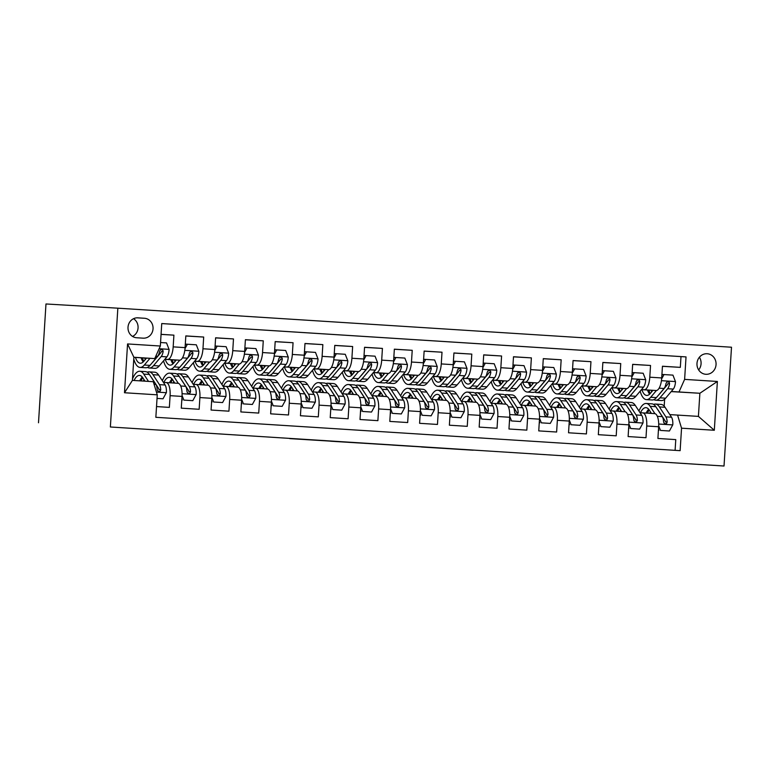 <?xml version="1.0" encoding="UTF-8"?>
<svg xmlns="http://www.w3.org/2000/svg" width="770" height="770" viewBox="0 0 770 770"><rect width="100%" height="100%" fill="white"/><g stroke="black" fill="none" stroke-linecap="round" stroke-linejoin="round"><path stroke-width="1.16" d="M347.53 442.182L289.751 438.621L347.53 442.182M707.168 353.738A10.299 9.548 93.4 0 0 707.12 353.738A10.299 9.548 93.4 0 0 696.985 363.43A10.299 9.548 93.4 0 0 705.869 374.287A10.299 9.548 93.4 0 0 705.917 374.287A10.299 9.548 93.4 0 0 716.052 364.595A10.299 9.548 93.4 0 0 707.168 353.738M473.184 450.209L421.479 446.995L473.184 450.171M110.37 426.984L724.021 466.023L110.37 426.984L117.849 308.183L731.5 347.222L724.021 466.023M392.286 445.031L330.542 441.21L392.286 445.031M401.497 445.609L437.976 447.938L401.497 445.609M662.441 366.318L680.324 367.367L662.45 366.231L661.709 377.945L649.793 377.194A12.869 4.803 93.6 0 1 644.192 389.755L641.487 389.591M632.651 364.422L650.534 365.471L632.661 364.335L631.92 376.049L620.004 375.298A12.869 4.803 93.6 0 1 614.402 387.859L611.698 387.695M602.862 362.526L620.745 363.575L602.872 362.439L602.13 374.162L590.215 373.402A12.869 4.803 93.6 0 1 584.613 385.963L581.908 385.799M573.072 360.63L590.956 361.679L573.082 360.543L572.341 372.266L560.425 371.506A12.869 4.803 93.6 0 1 554.824 384.066L552.119 383.912M543.283 358.743L561.166 359.783L543.293 358.647L542.552 370.37L530.636 369.61A12.869 4.803 93.6 0 1 525.044 382.17L522.329 382.016M513.494 356.847L531.377 357.886L513.503 356.751L512.762 368.474L500.847 367.714A12.869 4.803 93.6 0 1 495.254 380.274L492.54 380.12M483.704 354.951L501.588 356L483.714 354.855L482.973 366.578L471.057 365.817A12.869 4.803 93.6 0 1 465.465 378.378L462.751 378.224M453.915 353.055L471.798 354.104L453.925 352.968L453.183 364.682L441.268 363.921A12.869 4.803 93.6 0 1 435.676 376.482L432.961 376.328M424.126 351.159L442.009 352.208L424.135 351.072L423.394 362.786L411.478 362.025A12.869 4.803 93.6 0 1 405.886 374.595L403.172 374.432M394.346 349.262L412.219 350.311L394.346 349.176L393.614 360.889L381.699 360.139A12.869 4.803 93.6 0 1 376.097 372.699L373.383 372.536M364.556 347.366L382.43 348.415L364.556 347.28L363.825 358.993L351.909 358.243A12.869 4.803 93.6 0 1 346.308 370.803L343.593 370.639M334.767 345.47L352.641 346.519L334.767 345.383L334.036 357.097L322.12 356.346A12.869 4.803 93.6 0 1 316.518 368.907L313.804 368.743M304.978 343.574L322.851 344.623L304.978 343.487L304.246 355.211L292.331 354.45A12.869 4.803 93.6 0 1 286.729 367.011L284.014 366.857M275.188 341.678L293.062 342.727L275.188 341.591L274.457 353.315L262.541 352.554A12.869 4.803 93.6 0 1 256.939 365.115L254.225 364.961M245.399 339.791L263.273 340.831L245.399 339.695L244.667 351.418L232.752 350.658A12.869 4.803 93.6 0 1 227.15 363.219L224.436 363.065M215.61 337.895L233.483 338.935L215.61 337.799L214.878 349.522L202.962 348.762A12.869 4.803 93.6 0 1 197.361 361.322L194.646 361.168M185.82 335.999L203.694 337.048L185.82 335.903L185.089 347.626A12.869 4.803 93.6 0 1 179.487 360.187L164.809 359.33M156.522 406.57L169.362 407.388L170.103 395.674A12.869 4.803 93.6 0 0 166.127 382.546A12.869 4.803 93.6 0 1 166.127 382.546L163.413 382.392M178.043 383.306L166.127 382.546L178.034 383.306A12.869 4.803 93.6 0 1 178.043 383.306A12.869 4.803 93.6 0 1 182.018 396.425L181.277 408.148L199.151 409.284L199.892 397.57A12.869 4.803 93.6 0 0 195.917 384.442A12.869 4.803 93.6 0 1 195.917 384.442L193.203 384.288M207.833 385.202L195.917 384.442L207.823 385.202A12.869 4.803 -86.4 0 1 207.833 385.202A12.869 4.803 -86.4 0 1 211.808 398.321L211.067 410.044L228.94 411.18L229.681 399.457A12.869 4.803 93.6 0 0 225.706 386.338A12.869 4.803 93.6 0 1 225.706 386.338L222.992 386.184M237.622 387.098L225.706 386.338L237.612 387.098A12.869 4.803 -86.4 0 1 237.622 387.098A12.869 4.803 -86.4 0 1 241.597 400.217L240.856 411.94L258.73 413.076L259.471 401.353A12.869 4.803 93.6 0 0 255.496 388.234A12.869 4.803 93.6 0 1 255.496 388.234L252.781 388.07M267.411 388.994L255.496 388.234L267.402 388.994A12.869 4.803 -86.4 0 1 267.411 388.994A12.869 4.803 -86.4 0 1 271.387 402.113L270.645 413.837L288.519 414.972L289.26 403.249A12.869 4.803 93.6 0 0 285.285 390.13A12.869 4.803 93.6 0 1 285.285 390.13L282.571 389.967M297.201 390.891L285.285 390.13L297.191 390.891A12.869 4.803 -86.4 0 1 297.201 390.891A12.869 4.803 -86.4 0 1 301.176 404.009L300.435 415.733L318.308 416.868L319.05 405.145A12.869 4.803 93.6 0 0 315.074 392.026A12.869 4.803 93.6 0 1 315.074 392.026L312.36 391.863M326.99 392.787L315.074 392.026L326.981 392.777A12.869 4.803 -86.4 0 1 326.99 392.787A12.869 4.803 -86.4 0 1 330.965 405.906L330.224 417.619L348.098 418.764L348.839 407.041A12.869 4.803 93.6 0 0 344.864 393.922A12.869 4.803 93.6 0 1 344.864 393.922L342.15 393.759M356.78 394.673L344.864 393.922L356.77 394.673A12.869 4.803 -86.4 0 1 356.78 394.673A12.869 4.803 -86.4 0 1 360.755 407.802L360.014 419.515L377.887 420.661L378.628 408.937A12.869 4.803 93.6 0 0 374.653 395.819A12.869 4.803 93.6 0 1 374.653 395.819L371.939 395.655M386.569 396.569L374.653 395.819L386.559 396.569A12.869 4.803 -86.4 0 1 386.569 396.569A12.869 4.803 -86.4 0 1 390.534 409.698L389.803 421.411L407.677 422.547L408.408 410.833A12.869 4.803 93.6 0 0 404.442 397.705A12.869 4.803 93.6 0 1 404.442 397.705L401.728 397.551M416.358 398.465L404.442 397.705L416.349 398.465A12.869 4.803 -86.4 0 1 416.358 398.465A12.869 4.803 -86.4 0 1 420.324 411.594L419.592 423.308L437.466 424.443L438.197 412.73A12.869 4.803 93.6 0 0 434.222 399.601L431.518 399.447M446.138 400.361L434.222 399.601L446.138 400.361A12.869 4.803 -86.4 0 1 450.113 413.49L449.382 425.204L467.255 426.339L467.987 414.626A12.869 4.803 93.6 0 0 464.012 401.497L461.307 401.343M475.927 402.258L464.012 401.497L475.918 402.258A12.869 4.803 -86.4 0 0 475.918 402.258A12.869 4.803 -86.4 0 1 479.903 415.377L479.171 427.1L497.045 428.236L497.776 416.522A12.869 4.803 93.6 0 0 493.801 403.393A12.869 4.803 93.6 0 1 493.801 403.393L491.096 403.239M505.717 404.154L493.801 403.393L505.707 404.154A12.869 4.803 -86.4 0 0 505.707 404.154A12.869 4.803 -86.4 0 1 509.692 417.273L508.96 428.996L526.834 430.132L527.566 418.408A12.869 4.803 93.6 0 0 523.59 405.289A12.869 4.803 93.6 0 1 523.59 405.289L520.886 405.136M535.506 406.05L523.59 405.289L535.496 406.05A12.869 4.803 -86.4 0 0 535.496 406.05A12.869 4.803 -86.4 0 1 539.481 419.169L538.75 430.892L556.623 432.028L557.355 420.305A12.869 4.803 93.6 0 0 553.38 407.186A12.869 4.803 93.6 0 1 553.38 407.186L550.675 407.022M565.296 407.946L553.38 407.186L565.286 407.946A12.869 4.803 -86.4 0 0 565.286 407.946A12.869 4.803 -86.4 0 1 569.271 421.065L568.539 432.788L586.413 433.924L587.144 422.201A12.869 4.803 93.6 0 0 583.169 409.082A12.869 4.803 93.6 0 1 583.169 409.082L580.465 408.918M595.085 409.842L583.169 409.082L595.075 409.842A12.869 4.803 -86.4 0 0 595.075 409.842A12.869 4.803 -86.4 0 1 599.06 422.961L598.328 434.684L616.202 435.82L616.934 424.097A12.869 4.803 93.6 0 0 612.959 410.978A12.869 4.803 93.6 0 1 612.959 410.978L610.254 410.814M624.874 411.729L612.959 410.978L624.865 411.729A12.869 4.803 -86.4 0 0 624.865 411.729A12.869 4.803 -86.4 0 1 628.849 424.857L628.118 436.571L645.991 437.716L646.723 425.993A12.869 4.803 93.6 0 0 642.748 412.874A12.869 4.803 93.6 0 1 642.748 412.874L640.043 412.71M619.234 388.292L617.771 388.205L619.244 388.311M661.709 377.945A12.869 4.803 -86.4 0 1 656.107 390.515L641.429 389.649M589.445 386.396L587.982 386.309M589.454 386.425L587.982 386.328M631.92 376.049A12.869 4.803 -86.4 0 1 626.318 388.619L611.649 387.753M559.655 384.5L558.192 384.413L559.665 384.528M602.13 374.162A12.869 4.803 -86.4 0 1 596.529 386.723L581.86 385.857M529.866 382.603L528.403 382.517M529.875 382.632L528.413 382.536M572.341 372.266A12.869 4.803 -86.4 0 1 566.739 384.827L552.071 383.97M500.086 380.707L498.613 380.621L500.086 380.736M542.552 370.37A12.869 4.803 -86.4 0 1 536.96 382.931L522.281 382.074M470.297 378.811L468.824 378.734L470.297 378.84M512.762 368.474A12.869 4.803 -86.4 0 1 507.17 381.034L492.492 380.178M440.507 376.925L439.035 376.838M440.507 376.944L439.044 376.848M482.973 366.578A12.869 4.803 -86.4 0 1 477.381 379.138L462.703 378.282M410.718 375.029L409.245 374.942L410.718 375.048M453.183 364.682A12.869 4.803 -86.4 0 1 447.591 377.242L432.913 376.386M380.929 373.132L379.456 373.046L380.929 373.152M423.394 362.786A12.869 4.803 -86.4 0 1 417.802 375.346L403.124 374.49M349.676 371.169L351.139 371.256L349.667 371.15M393.614 360.889A12.869 4.803 -86.4 0 1 388.013 373.45L373.334 372.593M321.35 369.34L319.877 369.253L321.35 369.359M363.825 358.993A12.869 4.803 -86.4 0 1 358.223 371.564L343.545 370.697M291.561 367.444L290.088 367.357M291.561 367.473L290.097 367.377M334.036 357.097A12.869 4.803 -86.4 0 1 328.434 369.667L313.756 368.801M261.771 365.548L260.298 365.461L261.771 365.577M304.246 355.211A12.869 4.803 -86.4 0 1 298.644 367.771L283.966 366.905M231.982 363.652L230.509 363.565L231.982 363.681M274.457 353.315A12.869 4.803 -86.4 0 1 268.855 365.875L254.177 365.019M202.192 361.756L200.72 361.669M202.202 361.784L200.729 361.688M244.667 351.418A12.869 4.803 -86.4 0 1 239.066 363.979L224.388 363.122M172.403 359.86L170.93 359.783L172.413 359.888M214.878 349.522A12.869 4.803 -86.4 0 1 209.276 362.083L194.598 361.226M136.627 337.751L143.181 338.165A9.971 9.25 93.4 0 0 143.22 338.165A9.971 9.25 93.4 0 0 153.037 328.78A9.971 9.25 93.4 0 0 144.433 318.26L137.878 317.837A9.971 9.25 93.4 0 0 137.83 317.837A9.971 9.25 93.4 0 0 128.013 327.231A9.971 9.25 93.4 0 0 136.627 337.751M680.324 367.367L680.998 356.606L686.032 356.905L161.738 323.554L160.333 346.028L154.731 358.589L133.874 357.367M686.032 356.905L684.617 379.379L717.38 381.468L714.31 430.266L681.546 428.187L680.131 450.662L155.848 417.302L157.263 394.827L124.49 392.748L127.56 343.94L160.333 346.028M161.065 334.401L173.905 335.152L173.173 346.866A12.869 4.803 93.6 0 1 167.571 359.426L164.857 359.272M142.614 357.973L141.151 357.886L142.623 357.992M675.097 450.334L675.771 439.612L657.907 438.467L658.639 426.753A12.869 4.803 -86.4 0 0 654.664 413.625A12.869 4.803 -86.4 0 0 654.654 413.625L642.757 412.874L654.664 413.625M203.694 337.048L202.962 348.762M233.483 338.935L232.752 350.658M263.273 340.831L262.541 352.554M293.062 342.727L292.331 354.45M322.851 344.623L322.12 356.346M352.641 346.519L351.909 358.243M382.43 348.415L381.699 360.139M412.219 350.311L411.478 362.025M442.009 352.208L441.268 363.921M471.798 354.104L471.057 365.817M501.588 356L500.847 367.714M531.377 357.886L530.636 369.61M561.166 359.783L560.425 371.506M590.956 361.679L590.215 373.402M620.745 363.575L620.004 375.298M650.534 365.471L649.793 377.194M680.998 356.606L161.738 323.573M173.905 335.152L161.065 334.334M671.19 391.593L699.872 393.268L671.267 391.487M649.023 390.188L647.56 390.101L649.033 390.207M154.731 358.589L133.874 357.261L132.421 380.38L153.278 381.708L157.263 394.827M38.5 422.778L45.979 303.977L117.849 308.183M669.833 414.606L698.409 416.387L699.872 393.268L717.38 381.468M664.192 406.137L664.625 399.226M681.546 428.187L677.562 415.059M679.015 391.94L684.617 379.379M133.874 357.261L127.56 343.94M132.421 380.38L124.49 392.748M714.31 430.266L698.409 416.387M132.555 336.432A9.971 9.25 93.4 0 0 138.071 327.837A9.971 9.25 93.4 0 0 133.528 318.703M698.659 369.937A10.299 9.548 93.4 0 0 699.401 357.213M357.598 442.827L335.989 441.557L357.598 442.817M413.461 446.398L392.681 445.099L413.461 446.398M146.512 358.108L143.855 361.255A20.424 7.623 93.6 0 1 140.294 363.228A20.424 7.623 93.6 0 1 135.462 357.463M149.977 358.31L144.327 365.028A24.611 9.182 93.6 0 1 140.024 367.406A24.611 9.182 93.6 0 1 133.768 358.974M160.545 342.534L166.532 342.91L169.102 349.522A8.528 3.176 93.6 0 1 166.888 356.866L159.217 365.971A24.611 9.182 93.6 0 1 154.914 368.349L149.255 367.993A24.611 9.182 -86.4 0 0 153.557 365.615L161.228 356.5A8.528 3.176 -86.4 0 0 163.144 351.563L162.942 350.34L161.613 349.532L160.304 350.003L159.573 351.332A8.528 3.176 93.6 0 1 157.658 356.279L149.986 365.384A24.611 9.182 93.6 0 1 145.684 367.762L140.024 367.406M142.594 357.877A24.611 9.182 -86.4 0 0 143.615 361.534M147.503 367.406A24.611 9.182 -86.4 0 0 149.255 367.993M141.112 357.79A20.424 7.623 -86.4 0 0 143.21 361.948M163.144 351.563L161.421 351.457A4.341 1.617 93.6 0 1 160.766 352.727L153.095 361.842A20.424 7.623 93.6 0 1 152.191 362.757M145.27 359.571A20.424 7.623 93.6 0 1 144.683 358.002M157.032 398.398L163.019 398.783L166.397 392.546A8.528 3.176 -86.4 0 0 165.117 385L158.649 375.057A24.611 9.182 -86.4 0 0 154.712 372.208L149.053 371.843A24.611 9.182 -86.4 0 0 147.234 372.199M148.495 381.4L143.749 374.114A24.611 9.182 -86.4 0 0 139.813 371.256A24.611 9.182 -86.4 0 0 132.517 378.888M145.02 381.179L142.816 377.8A20.424 7.623 -86.4 0 0 139.553 375.433A20.424 7.623 -86.4 0 0 134.067 380.486M157.032 398.408L163.019 398.783M139.813 371.256L145.472 371.621A24.611 9.182 93.6 0 1 149.409 374.47L155.887 384.413A8.528 3.176 93.6 0 1 157.167 389.543L157.59 390.775L158.976 391.593L160.237 391.112L160.738 389.774A8.528 3.176 -86.4 0 0 159.457 384.644L152.989 374.701A24.611 9.182 -86.4 0 0 149.053 371.843M142.633 377.531A24.611 9.182 -86.4 0 0 141.189 380.938M143.297 381.073A20.424 7.623 93.6 0 1 144.038 379.677M151.363 377.483A20.424 7.623 93.6 0 1 152.056 378.388L158.524 388.33A4.341 1.617 93.6 0 1 159.015 389.668L160.738 389.774M142.286 377.079A20.424 7.623 -86.4 0 0 139.726 380.842M176.301 360.004L173.645 363.151A20.424 7.623 93.6 0 1 170.083 365.124A20.424 7.623 93.6 0 1 165.252 359.359M179.785 360.177L174.107 366.924A24.611 9.182 93.6 0 1 169.814 369.302A24.611 9.182 93.6 0 1 163.548 360.832M185.233 345.23L185.82 344.151L196.321 344.806L198.891 351.418A8.528 3.176 93.6 0 1 196.677 358.753L189.006 367.868A24.611 9.182 93.6 0 1 184.704 370.245L179.044 369.889A24.611 9.182 -86.4 0 0 183.347 367.511L191.018 358.397A8.528 3.176 -86.4 0 0 192.933 353.459L192.721 352.236L191.403 351.428L190.094 351.9L189.362 353.228A8.528 3.176 93.6 0 1 187.437 358.166L179.776 367.28A24.611 9.182 93.6 0 1 175.473 369.658L169.814 369.302M187.38 344.238L185.012 348.608M172.384 359.773A24.611 9.182 -86.4 0 0 173.404 363.43M177.292 369.302A24.611 9.182 -86.4 0 0 179.044 369.889M170.901 359.686A20.424 7.623 -86.4 0 0 173 363.835M192.933 353.459L191.21 353.353A4.341 1.617 93.6 0 1 190.556 354.623L182.885 363.738A20.424 7.623 93.6 0 1 181.98 364.653M175.059 361.467A20.424 7.623 93.6 0 1 174.472 359.898M206.091 361.9L203.434 365.047A20.424 7.623 93.6 0 1 199.873 367.021A20.424 7.623 93.6 0 1 195.041 361.245M209.575 362.073L203.896 368.82A24.611 9.182 93.6 0 1 199.603 371.188A24.611 9.182 93.6 0 1 193.337 362.728M215.023 347.126L215.61 346.038L226.111 346.702L228.68 353.315A8.528 3.176 93.6 0 1 226.467 360.649L218.796 369.764A24.611 9.182 93.6 0 1 214.493 372.141L208.834 371.775A24.611 9.182 -86.4 0 0 213.136 369.408L220.807 360.293A8.528 3.176 -86.4 0 0 222.722 355.355L222.511 354.133L221.183 353.324L219.883 353.796L219.152 355.124A8.528 3.176 93.6 0 1 217.227 360.062L209.555 369.177A24.611 9.182 93.6 0 1 205.263 371.554L199.603 371.188M217.169 346.134L214.801 350.504M202.173 361.669A24.611 9.182 -86.4 0 0 203.193 365.327M207.082 371.198A24.611 9.182 -86.4 0 0 208.834 371.775M200.691 361.582A20.424 7.623 -86.4 0 0 202.789 365.731M222.722 355.355L221 355.249A4.341 1.617 93.6 0 1 220.345 356.52L212.674 365.635A20.424 7.623 93.6 0 1 211.769 366.549M204.849 363.363A20.424 7.623 93.6 0 1 204.262 361.794M235.88 363.796L233.223 366.944A20.424 7.623 93.6 0 1 229.653 368.917A20.424 7.623 93.6 0 1 224.83 363.142M239.364 363.969L233.685 370.717A24.611 9.182 93.6 0 1 229.393 373.084A24.611 9.182 93.6 0 1 223.127 364.624M244.812 349.022L245.399 347.934L255.9 348.598L258.47 355.211A8.528 3.176 93.6 0 1 256.256 362.545L248.585 371.66A24.611 9.182 93.6 0 1 244.283 374.037L238.623 373.671A24.611 9.182 -86.4 0 0 242.925 371.304L250.597 362.189A8.528 3.176 -86.4 0 0 252.512 357.251L252.3 356.029L250.972 355.211L249.672 355.682L248.941 357.02A8.528 3.176 93.6 0 1 247.016 361.958L239.345 371.073A24.611 9.182 93.6 0 1 235.052 373.45L229.393 373.084M246.958 348.03L244.591 352.391M231.963 363.565A24.611 9.182 -86.4 0 0 232.983 367.223M236.871 373.094A24.611 9.182 -86.4 0 0 238.623 373.671M230.48 363.478A20.424 7.623 -86.4 0 0 232.578 367.627M252.512 357.251L250.789 357.145A4.341 1.617 93.6 0 1 250.125 358.416L242.463 367.531A20.424 7.623 93.6 0 1 241.559 368.445M234.638 365.259A20.424 7.623 93.6 0 1 234.051 363.681M265.669 365.683L263.013 368.84A20.424 7.623 93.6 0 1 259.442 370.813A20.424 7.623 93.6 0 1 254.62 365.038M269.154 365.865L263.475 372.613A24.611 9.182 93.6 0 1 259.182 374.98A24.611 9.182 93.6 0 1 252.916 366.51M274.601 350.918L275.188 349.83L285.689 350.494L288.259 357.107A8.528 3.176 93.6 0 1 286.045 364.441L278.374 373.556A24.611 9.182 93.6 0 1 274.072 375.933L268.412 375.567A24.611 9.182 -86.4 0 0 272.715 373.2L280.386 364.085A8.528 3.176 -86.4 0 0 282.301 359.147L282.089 357.925L280.761 357.107L279.462 357.578L278.73 358.916A8.528 3.176 93.6 0 1 276.805 363.854L269.134 372.969A24.611 9.182 93.6 0 1 264.842 375.346L259.182 374.98M276.748 349.927L274.38 354.287M261.752 365.461A24.611 9.182 -86.4 0 0 262.772 369.119M266.661 374.98A24.611 9.182 -86.4 0 0 268.412 375.567M260.27 365.375A20.424 7.623 -86.4 0 0 262.368 369.523M282.301 359.147L280.578 359.041A4.341 1.617 93.6 0 1 279.914 360.312L272.243 369.427A20.424 7.623 93.6 0 1 271.348 370.341M264.428 367.155A20.424 7.623 93.6 0 1 263.841 365.577M182.066 395.472L183.866 400.102L192.808 400.669L196.186 394.442A8.528 3.176 -86.4 0 0 194.906 386.896L188.438 376.954A24.611 9.182 -86.4 0 0 184.502 374.095L178.842 373.739A24.611 9.182 -86.4 0 0 177.023 374.095M178.313 383.344L173.539 376.01A24.611 9.182 -86.4 0 0 169.602 373.152A24.611 9.182 -86.4 0 0 162.335 380.726M174.819 383.104L172.605 379.697A20.424 7.623 -86.4 0 0 169.342 377.329A20.424 7.623 -86.4 0 0 163.837 382.411M183.866 400.102L192.808 400.669M182.307 400.015L181.864 398.87M169.602 373.152L175.262 373.508A24.611 9.182 93.6 0 1 179.198 376.366L185.676 386.309A8.528 3.176 93.6 0 1 186.956 391.439L187.38 392.671L188.766 393.489L190.026 393.008L190.527 391.661A8.528 3.176 -86.4 0 0 189.247 386.54L182.779 376.597A24.611 9.182 -86.4 0 0 178.842 373.739M172.422 379.427A24.611 9.182 -86.4 0 0 170.969 382.854M173.077 382.988A20.424 7.623 93.6 0 1 173.827 381.574M181.152 379.379A20.424 7.623 93.6 0 1 181.835 380.284L188.313 390.226A4.341 1.617 93.6 0 1 188.804 391.564L190.527 391.661M172.076 378.975A20.424 7.623 -86.4 0 0 169.496 382.767M211.856 397.368L213.656 401.998L222.588 402.566L225.976 396.338A8.528 3.176 -86.4 0 0 224.696 388.792L218.228 378.85A24.611 9.182 -86.4 0 0 214.291 375.991L208.631 375.635A24.611 9.182 -86.4 0 0 206.812 375.991M208.102 385.241L203.328 377.906A24.611 9.182 -86.4 0 0 199.392 375.048A24.611 9.182 -86.4 0 0 192.125 382.623M204.608 385L202.394 381.593A20.424 7.623 -86.4 0 0 199.132 379.225A20.424 7.623 -86.4 0 0 193.626 384.307M213.656 401.998L222.588 402.566M212.097 401.911L211.654 400.766M199.392 375.048L205.051 375.404A24.611 9.182 93.6 0 1 208.988 378.262L215.456 388.205A8.528 3.176 93.6 0 1 216.745 393.335L217.169 394.567L218.555 395.385L219.816 394.904L220.316 393.557A8.528 3.176 -86.4 0 0 219.036 388.436L212.559 378.494A24.611 9.182 -86.4 0 0 208.631 375.635M202.212 381.323A24.611 9.182 -86.4 0 0 200.758 384.75M202.866 384.885A20.424 7.623 93.6 0 1 203.617 383.47M210.941 381.266A20.424 7.623 93.6 0 1 211.625 382.18L218.102 392.123A4.341 1.617 93.6 0 1 218.593 393.46L220.316 393.557M201.865 380.861A20.424 7.623 -86.4 0 0 199.286 384.654M241.645 399.264L243.445 403.894L252.377 404.462L255.765 398.234A8.528 3.176 -86.4 0 0 254.485 390.688L248.007 380.746A24.611 9.182 -86.4 0 0 244.08 377.887L238.421 377.531A24.611 9.182 -86.4 0 0 236.602 377.887M237.892 387.137L233.118 379.803A24.611 9.182 -86.4 0 0 229.181 376.944A24.611 9.182 -86.4 0 0 221.904 384.509M234.398 386.896L232.184 383.489A20.424 7.623 -86.4 0 0 228.921 381.111A20.424 7.623 -86.4 0 0 223.416 386.203M243.445 403.894L252.377 404.462M241.886 403.807L241.443 402.662M229.181 376.944L234.84 377.3A24.611 9.182 93.6 0 1 238.777 380.159L245.245 390.101A8.528 3.176 93.6 0 1 246.535 395.231L246.958 396.463L248.344 397.272L249.605 396.8L250.106 395.453A8.528 3.176 -86.4 0 0 248.825 390.332L242.348 380.39A24.611 9.182 -86.4 0 0 238.421 377.531M232.001 383.219A24.611 9.182 -86.4 0 0 230.548 386.646M232.656 386.781A20.424 7.623 93.6 0 1 233.406 385.366M240.731 383.162A20.424 7.623 93.6 0 1 241.414 384.076L247.892 394.019A4.341 1.617 93.6 0 1 248.383 395.356L250.106 395.453M231.655 382.757A20.424 7.623 -86.4 0 0 229.075 386.55M271.435 401.16L273.235 405.79L282.167 406.358L285.555 400.131A8.528 3.176 -86.4 0 0 284.274 392.584L277.797 382.642A24.611 9.182 -86.4 0 0 273.87 379.783L268.21 379.427A24.611 9.182 -86.4 0 0 266.391 379.783M267.681 389.033L262.907 381.699A24.611 9.182 -86.4 0 0 258.97 378.84A24.611 9.182 -86.4 0 0 251.694 386.405M264.187 388.783L261.973 385.385A20.424 7.623 -86.4 0 0 258.71 383.008A20.424 7.623 -86.4 0 0 253.205 388.099M273.235 405.79L282.167 406.358M271.675 405.703L271.233 404.548M258.97 378.84L264.63 379.196A24.611 9.182 93.6 0 1 268.566 382.055L275.034 391.997A8.528 3.176 93.6 0 1 276.324 397.128L276.748 398.36L278.134 399.168L279.394 398.696L279.895 397.349A8.528 3.176 -86.4 0 0 278.615 392.219L272.137 382.286A24.611 9.182 -86.4 0 0 268.21 379.427M261.79 385.115A24.611 9.182 -86.4 0 0 260.337 388.542M262.445 388.677A20.424 7.623 93.6 0 1 263.196 387.262M270.52 385.058A20.424 7.623 93.6 0 1 271.204 385.972L277.681 395.915A4.341 1.617 93.6 0 1 278.172 397.253L279.895 397.349M261.444 384.654A20.424 7.623 -86.4 0 0 258.864 388.446M295.459 367.579L292.802 370.736A20.424 7.623 93.6 0 1 289.231 372.699A20.424 7.623 93.6 0 1 284.409 366.934M298.943 367.762L293.264 374.499A24.611 9.182 93.6 0 1 288.971 376.877A24.611 9.182 93.6 0 1 282.706 368.406M304.391 352.804L304.978 351.726L315.479 352.391L318.048 359.003A8.528 3.176 93.6 0 1 315.835 366.337L308.164 375.452A24.611 9.182 93.6 0 1 303.861 377.829L298.202 377.464A24.611 9.182 -86.4 0 0 302.504 375.086L310.175 365.981A8.528 3.176 -86.4 0 0 312.091 361.034L311.879 359.821L310.551 359.003L309.251 359.475L308.51 360.812A8.528 3.176 93.6 0 1 306.595 365.75L298.924 374.865A24.611 9.182 93.6 0 1 294.631 377.242L288.971 376.877M306.537 351.823L304.169 356.183M291.541 367.357A24.611 9.182 -86.4 0 0 292.561 371.005M296.45 376.877A24.611 9.182 -86.4 0 0 298.202 377.464M290.059 367.271A20.424 7.623 -86.4 0 0 292.157 371.419M312.091 361.034L310.368 360.938A4.341 1.617 93.6 0 1 309.704 362.208L302.033 371.323A20.424 7.623 93.6 0 1 301.137 372.237M294.217 369.051A20.424 7.623 93.6 0 1 293.63 367.473M301.214 403.057L303.024 407.686L311.956 408.254L315.344 402.027A8.528 3.176 -86.4 0 0 314.064 394.481L307.586 384.538A24.611 9.182 -86.4 0 0 303.659 381.679L298 381.323A24.611 9.182 -86.4 0 0 296.181 381.679M297.47 390.929L292.696 383.585A24.611 9.182 -86.4 0 0 288.76 380.736A24.611 9.182 -86.4 0 0 281.483 388.301M293.976 390.679L291.763 387.281A20.424 7.623 -86.4 0 0 288.5 384.904A20.424 7.623 -86.4 0 0 282.994 389.995M303.024 407.686L311.956 408.254M301.465 407.59L301.022 406.445M288.76 380.736L294.419 381.092A24.611 9.182 93.6 0 1 298.356 383.951L304.824 393.894A8.528 3.176 93.6 0 1 306.114 399.014L306.537 400.246L307.923 401.064L309.184 400.592L309.684 399.245A8.528 3.176 -86.4 0 0 308.404 394.115L301.927 384.172A24.611 9.182 -86.4 0 0 298 381.323M291.58 387.012A24.611 9.182 -86.4 0 0 290.126 390.438M292.234 390.573A20.424 7.623 93.6 0 1 292.985 389.158M300.31 386.954A20.424 7.623 93.6 0 1 300.993 387.868L307.471 397.811A4.341 1.617 93.6 0 1 307.962 399.149L309.684 399.245M291.233 386.55A20.424 7.623 -86.4 0 0 288.654 390.342M325.238 369.475L322.592 372.632A20.424 7.623 93.6 0 1 319.021 374.595A20.424 7.623 93.6 0 1 314.199 368.83M328.732 369.658L323.053 376.395A24.611 9.182 93.6 0 1 318.761 378.773A24.611 9.182 93.6 0 1 312.495 370.303M334.18 354.7L334.767 353.623L345.258 354.287L347.838 360.889A8.528 3.176 93.6 0 1 345.624 368.233L337.953 377.348A24.611 9.182 93.6 0 1 333.651 379.716L327.991 379.36A24.611 9.182 -86.4 0 0 332.293 376.982L339.965 367.877A8.528 3.176 -86.4 0 0 341.88 362.93L341.668 361.717L340.34 360.899L339.041 361.371L338.3 362.708A8.528 3.176 93.6 0 1 336.384 367.646L328.713 376.761A24.611 9.182 93.6 0 1 324.42 379.129L318.761 378.773M336.326 353.719L333.959 358.079M321.331 369.244A24.611 9.182 -86.4 0 0 322.351 372.901M326.239 378.773A24.611 9.182 -86.4 0 0 327.991 379.36M319.848 369.157A20.424 7.623 -86.4 0 0 321.947 373.315M341.88 362.93L340.157 362.834A4.341 1.617 93.6 0 1 339.493 364.104L331.822 373.219A20.424 7.623 93.6 0 1 330.927 374.133M324.006 370.947A20.424 7.623 93.6 0 1 323.419 369.369M331.004 404.953L332.813 409.582L341.745 410.15L345.133 403.913A8.528 3.176 -86.4 0 0 343.853 396.377L337.375 386.434A24.611 9.182 -86.4 0 0 333.449 383.575L327.789 383.219A24.611 9.182 -86.4 0 0 325.97 383.575M327.26 392.825L322.486 385.481A24.611 9.182 -86.4 0 0 318.549 382.632A24.611 9.182 -86.4 0 0 311.272 390.197M323.766 392.575L321.552 389.177A20.424 7.623 -86.4 0 0 318.289 386.8A20.424 7.623 -86.4 0 0 312.774 391.892M332.813 409.582L341.745 410.15M331.254 409.486L330.811 408.341M318.549 382.632L324.208 382.988A24.611 9.182 93.6 0 1 328.145 385.847L334.613 395.79A8.528 3.176 93.6 0 1 335.903 400.91L336.317 402.142L337.712 402.96L338.973 402.489L339.474 401.141A8.528 3.176 -86.4 0 0 338.194 396.011L331.716 386.068A24.611 9.182 -86.4 0 0 327.789 383.219M321.369 388.908A24.611 9.182 -86.4 0 0 319.916 392.334M322.014 392.469A20.424 7.623 93.6 0 1 322.774 391.044M330.099 388.85A20.424 7.623 93.6 0 1 330.782 389.764L337.26 399.697A4.341 1.617 93.6 0 1 337.751 401.035L339.474 401.141M321.023 388.446A20.424 7.623 -86.4 0 0 318.443 392.238M355.028 371.371L352.381 374.518A20.424 7.623 93.6 0 1 348.81 376.492A20.424 7.623 93.6 0 1 343.988 370.726M358.522 371.554L352.843 378.291A24.611 9.182 93.6 0 1 348.55 380.669A24.611 9.182 93.6 0 1 342.284 372.199M363.969 356.597L364.556 355.519L375.048 356.173L377.627 362.786A8.528 3.176 93.6 0 1 375.414 370.129L367.742 379.244A24.611 9.182 93.6 0 1 363.44 381.612L357.781 381.256A24.611 9.182 -86.4 0 0 362.083 378.878L369.754 369.764A8.528 3.176 -86.4 0 0 371.669 364.826L371.458 363.604L370.129 362.795L368.83 363.267L368.089 364.605A8.528 3.176 93.6 0 1 366.173 369.542L358.502 378.657A24.611 9.182 93.6 0 1 354.21 381.025L348.55 380.669M366.116 355.605L363.748 359.975M351.12 371.14A24.611 9.182 -86.4 0 0 352.14 374.798M356.029 380.669A24.611 9.182 -86.4 0 0 357.781 381.256M349.638 371.053A20.424 7.623 -86.4 0 0 351.736 375.211M371.669 364.826L369.947 364.73A4.341 1.617 93.6 0 1 369.282 366L361.611 375.115A20.424 7.623 93.6 0 1 360.716 376.03M353.796 372.844A20.424 7.623 93.6 0 1 353.209 371.265M360.793 406.849L362.603 411.478L371.535 412.046L374.923 405.809A8.528 3.176 -86.4 0 0 373.642 398.273L367.165 388.33A24.611 9.182 -86.4 0 0 363.238 385.472L357.578 385.106A24.611 9.182 -86.4 0 0 355.759 385.472M357.049 394.712L352.275 387.377A24.611 9.182 -86.4 0 0 348.338 384.519A24.611 9.182 -86.4 0 0 341.062 392.094M353.555 394.471L351.341 391.064A20.424 7.623 -86.4 0 0 348.079 388.696A20.424 7.623 -86.4 0 0 342.563 393.788M362.603 411.478L371.535 412.046M361.043 411.382L360.601 410.237M348.338 384.519L353.998 384.885A24.611 9.182 93.6 0 1 357.935 387.743L364.403 397.686A8.528 3.176 93.6 0 1 365.692 402.806L366.106 404.038L367.502 404.856L368.763 404.385L369.263 403.037A8.528 3.176 -86.4 0 0 367.983 397.907L361.505 387.964A24.611 9.182 -86.4 0 0 357.578 385.106M351.159 390.794A24.611 9.182 -86.4 0 0 349.705 394.23M351.803 394.365A20.424 7.623 93.6 0 1 352.564 392.941M359.888 390.746A20.424 7.623 93.6 0 1 360.572 391.651L367.049 401.594A4.341 1.617 93.6 0 1 367.54 402.931L369.263 403.037M350.812 390.342A20.424 7.623 -86.4 0 0 348.233 394.134M384.817 373.267L382.17 376.414A20.424 7.623 93.6 0 1 378.599 378.388A20.424 7.623 93.6 0 1 373.777 372.622M388.311 373.45L382.632 380.188A24.611 9.182 93.6 0 1 378.339 382.565A24.611 9.182 93.6 0 1 372.074 374.095M393.759 358.493L394.346 357.415L404.837 358.069L407.417 364.682A8.528 3.176 93.6 0 1 405.203 372.025L397.532 381.14A24.611 9.182 93.6 0 1 393.229 383.508L387.57 383.152A24.611 9.182 -86.4 0 0 391.872 380.775L399.543 371.66A8.528 3.176 -86.4 0 0 401.459 366.722L401.247 365.5L399.919 364.691L398.619 365.163L397.878 366.491A8.528 3.176 93.6 0 1 395.963 371.438L388.292 380.553A24.611 9.182 93.6 0 1 383.999 382.921L378.339 382.565M395.905 357.501L393.537 361.871M380.909 373.036A24.611 9.182 -86.4 0 0 381.93 376.694M385.818 382.565A24.611 9.182 -86.4 0 0 387.57 383.152M379.427 372.95A20.424 7.623 -86.4 0 0 381.525 377.108M401.459 366.722L399.736 366.626A4.341 1.617 93.6 0 1 399.072 367.896L391.401 377.002A20.424 7.623 93.6 0 1 390.506 377.926M383.585 374.73A20.424 7.623 93.6 0 1 382.998 373.161M390.583 408.745L392.392 413.375L401.324 413.942L404.712 407.705A8.528 3.176 -86.4 0 0 403.432 400.159L396.954 390.226A24.611 9.182 -86.4 0 0 393.027 387.368L387.368 387.002A24.611 9.182 -86.4 0 0 385.549 387.368M386.838 396.608L382.064 389.274A24.611 9.182 -86.4 0 0 378.128 386.415A24.611 9.182 -86.4 0 0 370.851 393.99M383.344 396.367L381.131 392.96A20.424 7.623 -86.4 0 0 377.858 390.592A20.424 7.623 -86.4 0 0 372.353 395.684M392.392 413.375L401.324 413.942M390.833 413.278L390.39 412.133M378.128 386.415L383.787 386.781A24.611 9.182 93.6 0 1 387.724 389.639L394.192 399.572A8.528 3.176 93.6 0 1 395.482 404.702L395.896 405.934L397.291 406.753L398.552 406.281L399.053 404.933A8.528 3.176 -86.4 0 0 397.772 399.803L391.295 389.861A24.611 9.182 -86.4 0 0 387.368 387.002M380.948 392.69A24.611 9.182 -86.4 0 0 379.494 396.127M381.593 396.252A20.424 7.623 93.6 0 1 382.353 394.837M389.678 392.642A20.424 7.623 93.6 0 1 390.361 393.547L396.839 403.49A4.341 1.617 93.6 0 1 397.33 404.828L399.053 404.933M380.601 392.238A20.424 7.623 -86.4 0 0 378.022 396.03M414.606 375.163L411.96 378.311A20.424 7.623 93.6 0 1 408.389 380.284A20.424 7.623 93.6 0 1 403.567 374.518M418.1 375.346L412.422 382.084A24.611 9.182 93.6 0 1 408.129 384.461A24.611 9.182 93.6 0 1 401.863 375.991M423.548 360.389L424.135 359.311L434.627 359.965L437.206 366.578A8.528 3.176 93.6 0 1 434.992 373.922L427.321 383.027A24.611 9.182 93.6 0 1 423.019 385.404L417.359 385.048A24.611 9.182 -86.4 0 0 421.662 382.671L429.333 373.556A8.528 3.176 -86.4 0 0 431.248 368.618L431.036 367.396L429.708 366.587L428.409 367.059L427.668 368.387A8.528 3.176 93.6 0 1 425.752 373.334L418.081 382.44A24.611 9.182 93.6 0 1 413.788 384.817L408.129 384.461M425.695 359.397L423.327 363.767M410.699 374.932A24.611 9.182 -86.4 0 0 411.719 378.59M415.598 384.461A24.611 9.182 -86.4 0 0 417.359 385.048M409.217 374.846A20.424 7.623 -86.4 0 0 411.315 379.004M431.248 368.618L429.525 368.522A4.341 1.617 93.6 0 1 428.861 369.793L421.19 378.898A20.424 7.623 93.6 0 1 420.295 379.822M413.375 376.626A20.424 7.623 93.6 0 1 412.787 375.057M420.372 410.631L422.181 415.271L431.113 415.839L434.501 409.601A8.528 3.176 -86.4 0 0 433.221 402.056L426.744 392.113A24.611 9.182 -86.4 0 0 422.817 389.264L417.147 388.898A24.611 9.182 -86.4 0 0 415.338 389.254M416.628 398.504L411.854 391.17A24.611 9.182 -86.4 0 0 407.917 388.311A24.611 9.182 -86.4 0 0 400.641 395.886M413.134 398.263L410.92 394.856A20.424 7.623 -86.4 0 0 407.648 392.488A20.424 7.623 -86.4 0 0 402.142 397.57M422.181 415.271L431.113 415.839M420.622 415.174L420.179 414.029M407.917 388.311L413.577 388.677A24.611 9.182 93.6 0 1 417.513 391.526L423.981 401.468A8.528 3.176 93.6 0 1 425.271 406.599L425.685 407.831L427.081 408.649L428.341 408.177L428.842 406.829A8.528 3.176 -86.4 0 0 427.562 401.699L421.084 391.757A24.611 9.182 -86.4 0 0 417.147 388.898M410.737 394.587A24.611 9.182 -86.4 0 0 409.284 398.013M411.382 398.148A20.424 7.623 93.6 0 1 412.142 396.733M419.467 394.538A20.424 7.623 93.6 0 1 420.15 395.443L426.628 405.386A4.341 1.617 93.6 0 1 427.119 406.724L428.842 406.829M410.391 394.134A20.424 7.623 -86.4 0 0 407.811 397.926M444.396 377.059L441.749 380.207A20.424 7.623 93.6 0 1 438.178 382.18A20.424 7.623 93.6 0 1 433.356 376.414M447.89 377.242L442.211 383.98A24.611 9.182 93.6 0 1 437.918 386.357A24.611 9.182 93.6 0 1 431.652 377.887M453.338 362.285L453.925 361.207L464.416 361.861L466.995 368.474A8.528 3.176 93.6 0 1 464.782 375.818L457.111 384.923A24.611 9.182 93.6 0 1 452.808 387.3L447.149 386.944A24.611 9.182 -86.4 0 0 451.451 384.567L459.113 375.452A8.528 3.176 -86.4 0 0 461.038 370.514L460.826 369.292L459.498 368.483L458.198 368.955L457.457 370.283A8.528 3.176 93.6 0 1 455.542 375.221L447.87 384.336A24.611 9.182 93.6 0 1 443.578 386.713L437.918 386.357M455.484 361.294L453.116 365.663M440.488 376.828A24.611 9.182 -86.4 0 0 441.508 380.486M445.387 386.357A24.611 9.182 -86.4 0 0 447.149 386.944M439.006 376.742A20.424 7.623 -86.4 0 0 441.104 380.9M461.038 370.514L459.315 370.409A4.341 1.617 93.6 0 1 458.65 371.679L450.979 380.794A20.424 7.623 93.6 0 1 450.084 381.708M443.164 378.522A20.424 7.623 93.6 0 1 442.577 376.954M450.161 412.528L451.971 417.157L460.903 417.725L464.291 411.498A8.528 3.176 -86.4 0 0 463.011 403.952L456.533 394.009A24.611 9.182 -86.4 0 0 452.596 391.16L446.937 390.794A24.611 9.182 -86.4 0 0 445.127 391.15M446.417 400.4L441.643 393.066A24.611 9.182 -86.4 0 0 437.707 390.207A24.611 9.182 -86.4 0 0 430.43 397.782M442.923 400.159L440.709 396.752A20.424 7.623 -86.4 0 0 437.437 394.384A20.424 7.623 -86.4 0 0 431.932 399.466M451.971 417.157L460.903 417.725M450.411 417.07L449.959 415.925M437.707 390.207L443.366 390.573A24.611 9.182 93.6 0 1 447.303 393.422L453.771 403.365A8.528 3.176 93.6 0 1 455.06 408.495L455.474 409.727L456.87 410.545L458.131 410.064L458.631 408.726A8.528 3.176 -86.4 0 0 457.351 403.596L450.874 393.653A24.611 9.182 -86.4 0 0 446.937 390.794M440.527 396.483A24.611 9.182 -86.4 0 0 439.073 399.909M441.172 400.044A20.424 7.623 93.6 0 1 441.932 398.629M449.257 396.435A20.424 7.623 93.6 0 1 449.94 397.339L456.408 407.282A4.341 1.617 93.6 0 1 456.908 408.62L458.631 408.726M440.18 396.03A20.424 7.623 -86.4 0 0 437.601 399.822M474.185 378.956L471.538 382.103A20.424 7.623 93.6 0 1 467.967 384.076A20.424 7.623 93.6 0 1 463.145 378.311M477.679 379.129L472 385.876A24.611 9.182 93.6 0 1 467.708 388.253A24.611 9.182 93.6 0 1 461.442 379.783M483.127 364.181L483.714 363.103L494.205 363.758L496.785 370.37A8.528 3.176 93.6 0 1 494.561 377.704L486.9 386.819A24.611 9.182 93.6 0 1 482.597 389.197L476.938 388.84A24.611 9.182 -86.4 0 0 481.231 386.463L488.902 377.348A8.528 3.176 -86.4 0 0 490.827 372.411L490.615 371.188L489.287 370.38L487.988 370.851L487.246 372.18A8.528 3.176 93.6 0 1 485.331 377.117L477.66 386.232A24.611 9.182 93.6 0 1 473.367 388.609L467.708 388.253M485.273 363.19L482.906 367.56M470.268 378.725A24.611 9.182 -86.4 0 0 471.298 382.382M475.177 388.253A24.611 9.182 -86.4 0 0 476.938 388.84M468.795 378.638A20.424 7.623 -86.4 0 0 470.894 382.786M490.827 372.411L489.104 372.305A4.341 1.617 93.6 0 1 488.44 373.575L480.769 382.69A20.424 7.623 93.6 0 1 479.874 383.604M472.953 380.418A20.424 7.623 93.6 0 1 472.366 378.85M479.951 414.424L481.76 419.053L490.692 419.621L494.08 413.394A8.528 3.176 -86.4 0 0 492.8 405.848L486.322 395.905A24.611 9.182 -86.4 0 0 482.386 393.047L476.726 392.69A24.611 9.182 -86.4 0 0 474.917 393.047M476.207 402.296L471.433 394.962A24.611 9.182 -86.4 0 0 467.496 392.103A24.611 9.182 -86.4 0 0 460.219 399.678M472.713 402.056L470.499 398.648A20.424 7.623 -86.4 0 0 467.226 396.281A20.424 7.623 -86.4 0 0 461.721 401.363M481.76 419.053L490.692 419.621M480.201 418.967L479.749 417.821M467.496 392.103L473.155 392.459A24.611 9.182 93.6 0 1 477.092 395.318L483.56 405.261A8.528 3.176 93.6 0 1 484.84 410.391L485.264 411.623L486.659 412.441L487.92 411.96L488.421 410.612A8.528 3.176 -86.4 0 0 487.131 405.492L480.663 395.549A24.611 9.182 -86.4 0 0 476.726 392.69M470.316 398.379A24.611 9.182 -86.4 0 0 468.863 401.805M470.961 401.94A20.424 7.623 93.6 0 1 471.721 400.525M479.046 398.331A20.424 7.623 93.6 0 1 479.729 399.235L486.197 409.178A4.341 1.617 93.6 0 1 486.698 410.516L488.421 410.612M469.969 397.926A20.424 7.623 -86.4 0 0 467.39 401.719M503.975 380.852L501.328 383.999A20.424 7.623 93.6 0 1 497.757 385.972A20.424 7.623 93.6 0 1 492.935 380.197M507.469 381.025L501.79 387.772A24.611 9.182 93.6 0 1 497.497 390.14A24.611 9.182 93.6 0 1 491.222 381.679M512.916 366.077L513.503 364.99L523.995 365.654L526.574 372.266A8.528 3.176 93.6 0 1 524.351 379.6L516.68 388.715A24.611 9.182 93.6 0 1 512.387 391.093L506.727 390.727A24.611 9.182 -86.4 0 0 511.02 388.359L518.691 379.244A8.528 3.176 -86.4 0 0 520.616 374.307L520.404 373.084L519.076 372.276L517.777 372.747L517.036 374.076A8.528 3.176 93.6 0 1 515.12 379.013L507.449 388.128A24.611 9.182 93.6 0 1 503.156 390.506L497.497 390.14M515.063 365.086L512.685 369.456M500.057 380.621A24.611 9.182 -86.4 0 0 501.087 384.278M504.966 390.149A24.611 9.182 -86.4 0 0 506.727 390.727M498.585 380.534A20.424 7.623 -86.4 0 0 500.683 384.682M520.616 374.307L518.893 374.201A4.341 1.617 93.6 0 1 518.229 375.471L510.558 384.586A20.424 7.623 93.6 0 1 509.663 385.5M502.743 382.315A20.424 7.623 93.6 0 1 502.156 380.746M509.74 416.32L511.55 420.949L520.481 421.517L523.86 415.29A8.528 3.176 -86.4 0 0 522.58 407.744L516.112 397.801A24.611 9.182 -86.4 0 0 512.175 394.943L506.516 394.587A24.611 9.182 -86.4 0 0 504.706 394.943M505.996 404.192L501.222 396.858A24.611 9.182 -86.4 0 0 497.285 393.999A24.611 9.182 -86.4 0 0 490.009 401.574M502.502 403.952L500.288 400.544A20.424 7.623 -86.4 0 0 497.016 398.177A20.424 7.623 -86.4 0 0 491.51 403.259M511.55 420.949L520.481 421.517M509.99 420.863L509.538 419.717M497.285 393.999L502.945 394.356A24.611 9.182 93.6 0 1 506.881 397.214L513.349 407.157A8.528 3.176 93.6 0 1 514.63 412.287L515.053 413.519L516.449 414.337L517.7 413.856L518.21 412.508A8.528 3.176 -86.4 0 0 516.92 407.388L510.452 397.445A24.611 9.182 -86.4 0 0 506.516 394.587M500.105 400.275A24.611 9.182 -86.4 0 0 498.652 403.701M500.75 403.836A20.424 7.623 93.6 0 1 501.501 402.421M508.835 400.217A20.424 7.623 93.6 0 1 509.519 401.132L515.987 411.074A4.341 1.617 93.6 0 1 516.487 412.412L518.21 412.508M499.759 399.813A20.424 7.623 -86.4 0 0 497.179 403.605M533.764 382.748L531.117 385.895A20.424 7.623 93.6 0 1 527.546 387.868A20.424 7.623 93.6 0 1 522.724 382.093M537.248 382.921L531.579 389.668A24.611 9.182 93.6 0 1 527.277 392.036A24.611 9.182 93.6 0 1 521.011 383.575M542.706 367.973L543.293 366.886L553.784 367.55L556.363 374.162A8.528 3.176 93.6 0 1 554.14 381.497L546.469 390.611A24.611 9.182 93.6 0 1 542.176 392.989L536.517 392.623A24.611 9.182 -86.4 0 0 540.809 390.255L548.481 381.14A8.528 3.176 -86.4 0 0 550.406 376.203L550.194 374.98L548.866 374.162L547.566 374.634L546.825 375.972A8.528 3.176 93.6 0 1 544.91 380.909L537.239 390.024A24.611 9.182 93.6 0 1 532.946 392.402L527.277 392.036M544.852 366.982L542.475 371.342M529.847 382.517A24.611 9.182 -86.4 0 0 530.867 386.174M534.755 392.036A24.611 9.182 -86.4 0 0 536.517 392.623M528.374 382.43A20.424 7.623 -86.4 0 0 530.472 386.579M550.406 376.203L548.673 376.097A4.341 1.617 93.6 0 1 548.019 377.367L540.347 386.482A20.424 7.623 93.6 0 1 539.452 387.397M532.532 384.211A20.424 7.623 93.6 0 1 531.945 382.632M539.529 418.216L541.339 422.846L550.271 423.413L553.649 417.186A8.528 3.176 -86.4 0 0 552.369 409.64L545.901 399.697A24.611 9.182 -86.4 0 0 541.965 396.839L536.305 396.483A24.611 9.182 -86.4 0 0 534.486 396.839M535.785 406.088L531.011 398.754A24.611 9.182 -86.4 0 0 527.075 395.896A24.611 9.182 -86.4 0 0 519.798 403.461M532.291 405.848L530.078 402.44A20.424 7.623 -86.4 0 0 526.805 400.063A20.424 7.623 -86.4 0 0 521.3 405.155M541.339 422.846L550.271 423.413M539.78 422.759L539.327 421.614M527.075 395.896L532.734 396.252A24.611 9.182 93.6 0 1 536.671 399.11L543.139 409.053A8.528 3.176 93.6 0 1 544.419 414.183L544.842 415.415L546.238 416.224L547.489 415.752L547.999 414.404A8.528 3.176 -86.4 0 0 546.71 409.284L540.242 399.341A24.611 9.182 -86.4 0 0 536.305 396.483M529.895 402.171A24.611 9.182 -86.4 0 0 528.441 405.597M530.54 405.732A20.424 7.623 93.6 0 1 531.29 404.317M538.625 402.113A20.424 7.623 93.6 0 1 539.308 403.028L545.776 412.97A4.341 1.617 93.6 0 1 546.276 414.308L547.999 414.404M529.548 401.709A20.424 7.623 -86.4 0 0 526.969 405.501M563.553 384.634L560.907 387.791A20.424 7.623 93.6 0 1 557.336 389.764A20.424 7.623 93.6 0 1 552.514 383.989M567.038 384.817L561.369 391.555A24.611 9.182 93.6 0 1 557.066 393.932A24.611 9.182 93.6 0 1 550.8 385.462M572.495 369.869L573.082 368.782L583.573 369.446L586.153 376.058A8.528 3.176 93.6 0 1 583.929 383.393L576.258 392.507A24.611 9.182 93.6 0 1 571.966 394.885L566.306 394.519A24.611 9.182 -86.4 0 0 570.599 392.151L578.27 383.036A8.528 3.176 -86.4 0 0 580.185 378.089L579.983 376.877L578.655 376.058L577.356 376.53L576.615 377.868A8.528 3.176 93.6 0 1 574.699 382.806L567.028 391.92A24.611 9.182 93.6 0 1 562.726 394.298L557.066 393.932M574.641 368.878L572.264 373.238M559.636 384.413A24.611 9.182 -86.4 0 0 560.656 388.07M564.545 393.932A24.611 9.182 -86.4 0 0 566.306 394.519M558.163 384.326A20.424 7.623 -86.4 0 0 560.262 388.475M580.185 378.089L578.462 377.993A4.341 1.617 93.6 0 1 577.808 379.264L570.137 388.378A20.424 7.623 93.6 0 1 569.242 389.293M562.321 386.107A20.424 7.623 93.6 0 1 561.734 384.528M569.319 420.112L571.119 424.742L580.06 425.31L583.439 419.082A8.528 3.176 -86.4 0 0 582.159 411.536L575.691 401.594A24.611 9.182 -86.4 0 0 571.754 398.735L566.094 398.379A24.611 9.182 -86.4 0 0 564.275 398.735M565.575 407.985L560.801 400.65A24.611 9.182 -86.4 0 0 556.864 397.792A24.611 9.182 -86.4 0 0 549.587 405.357M562.081 407.734L559.857 404.337A20.424 7.623 -86.4 0 0 556.595 401.959A20.424 7.623 -86.4 0 0 551.089 407.051M571.119 424.742L580.06 425.31M569.569 424.655L569.117 423.5M556.864 397.792L562.524 398.148A24.611 9.182 93.6 0 1 566.46 401.006L572.928 410.949A8.528 3.176 93.6 0 1 574.208 416.07L574.632 417.311L576.027 418.12L577.279 417.648L577.789 416.3A8.528 3.176 -86.4 0 0 576.499 411.17L570.031 401.237A24.611 9.182 -86.4 0 0 566.094 398.379M559.684 404.067A24.611 9.182 -86.4 0 0 558.231 407.494M560.329 407.628A20.424 7.623 93.6 0 1 561.08 406.214M568.414 404.009A20.424 7.623 93.6 0 1 569.097 404.924L575.565 414.866A4.341 1.617 93.6 0 1 576.066 416.204L577.789 416.3M559.338 403.605A20.424 7.623 -86.4 0 0 556.758 407.397M593.343 386.53L590.696 389.687A20.424 7.623 93.6 0 1 587.125 391.651A20.424 7.623 93.6 0 1 582.303 385.886M596.827 386.713L591.158 393.451A24.611 9.182 93.6 0 1 586.856 395.828A24.611 9.182 93.6 0 1 580.59 387.358M602.284 371.756L602.872 370.678L613.363 371.342L615.942 377.954A8.528 3.176 93.6 0 1 613.719 385.289L606.048 394.404A24.611 9.182 93.6 0 1 601.755 396.781L596.096 396.415A24.611 9.182 -86.4 0 0 600.388 394.038L608.059 384.933A8.528 3.176 -86.4 0 0 609.975 379.985L609.773 378.773L608.444 377.954L607.145 378.426L606.404 379.764A8.528 3.176 93.6 0 1 604.488 384.702L596.817 393.817A24.611 9.182 93.6 0 1 592.515 396.194L586.856 395.828M604.431 370.774L602.053 375.134M589.425 386.309A24.611 9.182 -86.4 0 0 590.446 389.957M594.334 395.828A24.611 9.182 -86.4 0 0 596.096 396.415M587.953 386.222A20.424 7.623 -86.4 0 0 590.051 390.371M609.975 379.985L608.252 379.889A4.341 1.617 93.6 0 1 607.597 381.16L599.926 390.275A20.424 7.623 93.6 0 1 599.031 391.189M592.111 388.003A20.424 7.623 93.6 0 1 591.514 386.425M599.108 422.008L600.908 426.638L609.85 427.206L613.228 420.978A8.528 3.176 -86.4 0 0 611.948 413.432L605.48 403.49A24.611 9.182 -86.4 0 0 601.543 400.631L595.884 400.275A24.611 9.182 -86.4 0 0 594.065 400.631M595.364 409.881L590.58 402.537A24.611 9.182 -86.4 0 0 586.653 399.688A24.611 9.182 -86.4 0 0 579.377 407.253M591.87 409.63L589.647 406.233A20.424 7.623 -86.4 0 0 586.384 403.855A20.424 7.623 -86.4 0 0 580.878 408.947M600.908 426.638L609.85 427.206M599.358 426.542L598.906 425.396M586.653 399.688L592.313 400.044A24.611 9.182 93.6 0 1 596.25 402.903L602.718 412.845A8.528 3.176 93.6 0 1 603.998 417.966L604.421 419.198L605.817 420.016L607.068 419.544L607.578 418.197A8.528 3.176 -86.4 0 0 606.288 413.067L599.82 403.124A24.611 9.182 -86.4 0 0 595.884 400.275M589.474 405.963A24.611 9.182 -86.4 0 0 588.02 409.39M590.118 409.525A20.424 7.623 93.6 0 1 590.869 408.11M598.203 405.906A20.424 7.623 93.6 0 1 598.887 406.82L605.355 416.762A4.341 1.617 93.6 0 1 605.855 418.1L607.578 418.197M589.127 405.501A20.424 7.623 -86.4 0 0 586.548 409.293M623.132 388.427L620.485 391.583A20.424 7.623 93.6 0 1 616.914 393.547A20.424 7.623 93.6 0 1 612.092 387.782M626.616 388.609L620.947 395.347A24.611 9.182 93.6 0 1 616.645 397.724A24.611 9.182 93.6 0 1 610.379 389.254M632.074 373.652L632.661 372.574L643.152 373.238L645.732 379.841A8.528 3.176 93.6 0 1 643.508 387.185L635.837 396.3A24.611 9.182 93.6 0 1 631.544 398.668L625.885 398.311A24.611 9.182 -86.4 0 0 630.178 395.934L637.849 386.829A8.528 3.176 -86.4 0 0 639.764 381.882L639.562 380.669L638.234 379.851L636.934 380.322L636.193 381.66A8.528 3.176 93.6 0 1 634.278 386.598L626.607 395.713A24.611 9.182 93.6 0 1 622.304 398.08L616.645 397.724M634.22 372.661L631.843 377.031M619.215 388.195A24.611 9.182 -86.4 0 0 620.235 391.853M624.124 397.724A24.611 9.182 -86.4 0 0 625.885 398.311M617.742 388.109A20.424 7.623 -86.4 0 0 619.84 392.267M639.764 381.882L638.041 381.785A4.341 1.617 93.6 0 1 637.387 383.056L629.716 392.171A20.424 7.623 93.6 0 1 628.821 393.085M621.9 389.899A20.424 7.623 93.6 0 1 621.303 388.321M628.898 423.904L630.697 428.534L639.639 429.102L643.017 422.865A8.528 3.176 -86.4 0 0 641.737 415.328L635.269 405.386A24.611 9.182 -86.4 0 0 631.333 402.527L625.673 402.171A24.611 9.182 -86.4 0 0 623.854 402.527M625.153 411.777L620.37 404.433A24.611 9.182 -86.4 0 0 616.443 401.584A24.611 9.182 -86.4 0 0 609.166 409.149M621.659 411.526L619.436 408.129A20.424 7.623 -86.4 0 0 616.173 405.752A20.424 7.623 -86.4 0 0 610.668 410.843M630.697 428.534L639.639 429.102M629.148 428.438L628.695 427.292M616.443 401.584L622.102 401.94A24.611 9.182 93.6 0 1 626.029 404.799L632.507 414.741A8.528 3.176 93.6 0 1 633.787 419.862L634.211 421.094L635.606 421.912L636.857 421.44L637.368 420.093A8.528 3.176 -86.4 0 0 636.078 414.963L629.61 405.02A24.611 9.182 -86.4 0 0 625.673 402.171M619.253 407.859A24.611 9.182 -86.4 0 0 617.809 411.286M619.908 411.421A20.424 7.623 93.6 0 1 620.659 409.996M627.993 407.802A20.424 7.623 93.6 0 1 628.676 408.716L635.144 418.649A4.341 1.617 93.6 0 1 635.645 419.987L637.368 420.093M618.907 407.397A20.424 7.623 -86.4 0 0 616.337 411.19M652.922 390.323L650.275 393.47A20.424 7.623 93.6 0 1 646.704 395.443A20.424 7.623 93.6 0 1 641.882 389.678M656.406 390.506L650.737 397.243A24.611 9.182 93.6 0 1 646.434 399.62A24.611 9.182 93.6 0 1 640.168 391.15M661.863 375.548L662.45 374.47L672.942 375.125L675.511 381.737A8.528 3.176 93.6 0 1 673.298 389.081L665.626 398.196A24.611 9.182 93.6 0 1 661.334 400.564L655.674 400.208A24.611 9.182 -86.4 0 0 659.967 397.83L667.638 388.715A8.528 3.176 -86.4 0 0 669.553 383.778L669.351 382.555L668.023 381.747L666.724 382.218L665.983 383.556A8.528 3.176 93.6 0 1 664.067 388.494L656.396 397.609A24.611 9.182 93.6 0 1 652.094 399.976L646.434 399.62M664.01 374.557L661.632 378.927M649.004 390.092A24.611 9.182 -86.4 0 0 650.024 393.749M653.913 399.62A24.611 9.182 -86.4 0 0 655.674 400.208M647.532 390.005A20.424 7.623 -86.4 0 0 649.63 394.163M669.553 383.778L667.831 383.681A4.341 1.617 93.6 0 1 667.176 384.952L659.505 394.067A20.424 7.623 93.6 0 1 658.61 394.981M651.69 391.795A20.424 7.623 93.6 0 1 651.093 390.217M658.687 425.8L660.487 430.43L669.428 430.998L672.807 424.761A8.528 3.176 -86.4 0 0 671.527 417.225L665.059 407.282A24.611 9.182 -86.4 0 0 661.122 404.423L655.462 404.058A24.611 9.182 -86.4 0 0 653.643 404.423M654.943 413.663L650.159 406.329A24.611 9.182 -86.4 0 0 646.232 403.47A24.611 9.182 -86.4 0 0 638.956 411.045M651.449 413.423L649.226 410.015A20.424 7.623 -86.4 0 0 645.963 407.648A20.424 7.623 -86.4 0 0 640.457 412.739M660.487 430.43L669.428 430.998M658.937 430.334L658.485 429.188M646.232 403.47L651.892 403.836A24.611 9.182 93.6 0 1 655.819 406.695L662.296 416.628A8.528 3.176 93.6 0 1 663.576 421.758L664 422.99L665.396 423.808L666.647 423.336L667.157 421.989A8.528 3.176 -86.4 0 0 665.867 416.859L659.399 406.916A24.611 9.182 -86.4 0 0 655.462 404.058M649.043 409.746A24.611 9.182 -86.4 0 0 647.599 413.182M649.697 413.317A20.424 7.623 93.6 0 1 650.448 411.892M657.782 409.698A20.424 7.623 93.6 0 1 658.466 410.603L664.934 420.545A4.341 1.617 93.6 0 1 665.434 421.883L667.157 421.989M648.696 409.293A20.424 7.623 -86.4 0 0 646.126 413.086M656.107 390.515L644.192 389.755M626.318 388.619L614.402 387.859M596.529 386.723L584.613 385.963M566.739 384.827L554.824 384.066M536.96 382.931L525.044 382.17M507.17 381.034L495.254 380.274M477.381 379.138L465.465 378.378M447.591 377.242L435.676 376.482M417.802 375.346L405.886 374.595M388.013 373.45L376.097 372.699M358.223 371.564L346.308 370.803M328.434 369.667L316.518 368.907M298.644 367.771L286.729 367.011M268.855 365.875L256.939 365.115M239.066 363.979L227.15 363.219M209.276 362.083L197.361 361.322M179.487 360.187L167.571 359.426M182.018 396.425L170.103 395.674M658.639 426.753L646.723 425.993M628.849 424.857L616.934 424.097M599.06 422.961L587.144 422.201M569.271 421.065L557.355 420.305M539.481 419.169L527.566 418.408M509.692 417.273L497.776 416.522M479.903 415.377L467.987 414.626M450.113 413.49L438.197 412.73M420.324 411.594L408.408 410.833M390.534 409.698L378.628 408.937M360.755 407.802L348.839 407.041M330.965 405.906L319.05 405.145M301.176 404.009L289.26 403.249M271.387 402.113L259.471 401.353M241.597 400.217L229.681 399.457M211.808 398.321L199.892 397.57M185.089 347.626L173.173 346.866M137.079 317.827L144.433 318.26M169.044 349.359L159.12 348.723M149.986 365.384L144.327 365.028M159.217 365.971L153.557 365.615M157.658 356.279L155.809 356.154M166.888 356.866L161.228 356.5M156.425 392.074L166.31 392.7M152.989 374.701L158.649 375.057M143.749 374.114L149.409 374.47M159.457 384.644L165.117 385M154.058 384.297L155.887 384.413M198.833 351.255L184.8 350.36M179.776 367.28L174.107 366.924M189.006 367.868L183.347 367.511M187.437 358.166L182.49 357.858M196.677 358.753L191.018 358.397M228.613 353.151L214.589 352.256M209.555 369.177L203.896 368.82M218.796 369.764L213.136 369.408M217.227 360.062L212.27 359.754M226.467 360.649L220.807 360.293M258.402 355.047L244.379 354.152M239.345 371.073L233.685 370.717M248.585 371.66L242.925 371.304M247.016 361.958L242.059 361.64M256.256 362.545L250.597 362.189M288.192 356.933L274.168 356.048M269.134 372.969L263.475 372.613M278.374 373.556L272.715 373.2M276.805 363.854L271.849 363.536M286.045 364.441L280.386 364.085M182.076 393.701L196.1 394.596M182.779 376.597L188.438 376.954M173.539 376.01L179.198 376.366M189.247 386.54L194.906 386.896M180.729 385.991L185.676 386.309M211.865 395.597L225.889 396.492M212.559 378.494L218.228 378.85M203.328 377.906L208.988 378.262M219.036 388.436L224.696 388.792M210.518 387.887L215.456 388.205M241.655 397.493L255.678 398.388M242.348 380.39L248.007 380.746M233.118 379.803L238.777 380.159M248.825 390.332L254.485 390.688M240.307 389.784L245.245 390.101M271.444 399.389L285.468 400.284M272.137 382.286L277.797 382.642M262.907 381.699L268.566 382.055M278.615 392.219L284.274 392.584M270.097 391.68L275.034 391.997M317.981 358.83L303.958 357.944M298.924 374.865L293.264 374.499M308.164 375.452L302.504 375.086M306.595 365.75L301.638 365.432M315.835 366.337L310.175 365.981M301.234 401.286L315.257 402.181M301.927 384.172L307.586 384.538M292.696 383.585L298.356 383.951M308.404 394.115L314.064 394.481M299.886 393.576L304.824 393.894M347.771 360.726L333.747 359.84M328.713 376.761L323.053 376.395M337.953 377.348L332.293 376.982M336.384 367.646L331.427 367.329M345.624 368.233L339.965 367.877M331.023 403.182L345.047 404.077M331.716 386.068L337.375 386.434M322.486 385.481L328.145 385.847M338.194 396.011L343.853 396.377M329.675 395.472L334.613 395.79M377.56 362.622L363.536 361.727M358.502 378.657L352.843 378.291M367.742 379.244L362.083 378.878M366.173 369.542L361.217 369.225M375.414 370.129L369.754 369.764M360.812 405.078L374.836 405.973M361.505 387.964L367.165 388.33M352.275 387.377L357.935 387.743M367.983 397.907L373.642 398.273M359.455 397.368L364.403 397.686M407.349 364.518L393.326 363.623M388.292 380.553L382.632 380.188M397.532 381.14L391.872 380.775M395.963 371.438L391.006 371.121M405.203 372.025L399.543 371.66M390.602 406.974L404.625 407.859M391.295 389.861L396.954 390.226M382.064 389.274L387.724 389.639M397.772 399.803L403.432 400.159M389.245 399.264L394.192 399.572M437.139 366.414L423.115 365.519M418.081 382.44L412.422 382.084M427.321 383.027L421.662 382.671M425.752 373.334L420.795 373.017M434.992 373.922L429.333 373.556M420.391 408.87L434.415 409.756M421.084 391.757L426.744 392.113M411.854 391.17L417.513 391.526M427.562 401.699L433.221 402.056M419.034 401.16L423.981 401.468M466.928 368.31L452.904 367.415M447.87 384.336L442.211 383.98M457.111 384.923L451.451 384.567M455.542 375.221L450.585 374.913M464.782 375.818L459.113 375.452M450.181 410.766L464.204 411.652M450.874 393.653L456.533 394.009M441.643 393.066L447.303 393.422M457.351 403.596L463.011 403.952M448.823 403.057L453.771 403.365M496.717 370.206L482.694 369.311M477.66 386.232L472 385.876M486.9 386.819L481.231 386.463M485.331 377.117L480.374 376.809M494.561 377.704L488.902 377.348M479.97 412.653L493.994 413.548M480.663 395.549L486.322 395.905M471.433 394.962L477.092 395.318M487.131 405.492L492.8 405.848M478.613 404.943L483.56 405.261M526.507 372.103L512.483 371.207M507.449 388.128L501.79 387.772M516.68 388.715L511.02 388.359M515.12 379.013L510.163 378.705M524.351 379.6L518.691 379.244M509.759 414.549L523.783 415.444M510.452 397.445L516.112 397.801M501.222 396.858L506.881 397.214M516.92 407.388L522.58 407.744M508.402 406.839L513.349 407.157M556.296 373.999L542.273 373.103M537.239 390.024L531.579 389.668M546.469 390.611L540.809 390.255M544.91 380.909L539.953 380.592M554.14 381.497L548.481 381.14M539.549 416.445L553.572 417.34M540.242 399.341L545.901 399.697M531.011 398.754L536.671 399.11M546.71 409.284L552.369 409.64M538.192 408.735L543.139 409.053M586.086 375.885L572.062 375M567.028 391.92L561.369 391.555M576.258 392.507L570.599 392.151M574.699 382.806L569.742 382.488M583.929 383.393L578.27 383.036M569.338 418.341L583.362 419.236M570.031 401.237L575.691 401.594M560.801 400.65L566.46 401.006M576.499 411.17L582.159 411.536M567.981 410.631L572.928 410.949M615.875 377.781L601.851 376.896M596.817 393.817L591.158 393.451M606.048 394.404L600.388 394.038M604.488 384.702L599.532 384.384M613.719 385.289L608.059 384.933M599.127 420.237L613.151 421.132M599.82 403.124L605.48 403.49M590.58 402.537L596.25 402.903M606.288 413.067L611.948 413.432M597.77 412.528L602.718 412.845M645.664 379.677L631.641 378.792M626.607 395.713L620.947 395.347M635.837 396.3L630.178 395.934M634.278 386.598L629.321 386.28M643.508 387.185L637.849 386.829M628.917 422.133L642.94 423.028M629.61 405.02L635.269 405.386M620.37 404.433L626.029 404.799M636.078 414.963L641.737 415.328M627.56 414.424L632.507 414.741M675.454 381.574L661.43 380.678M656.396 397.609L650.737 397.243M665.626 398.196L659.967 397.83M664.067 388.494L659.11 388.176M673.298 389.081L667.638 388.715M658.706 424.029L672.73 424.915M659.399 406.916L665.059 407.282M650.159 406.329L655.819 406.695M665.867 416.859L671.527 417.225M657.349 416.32L662.296 416.628"/></g></svg>
